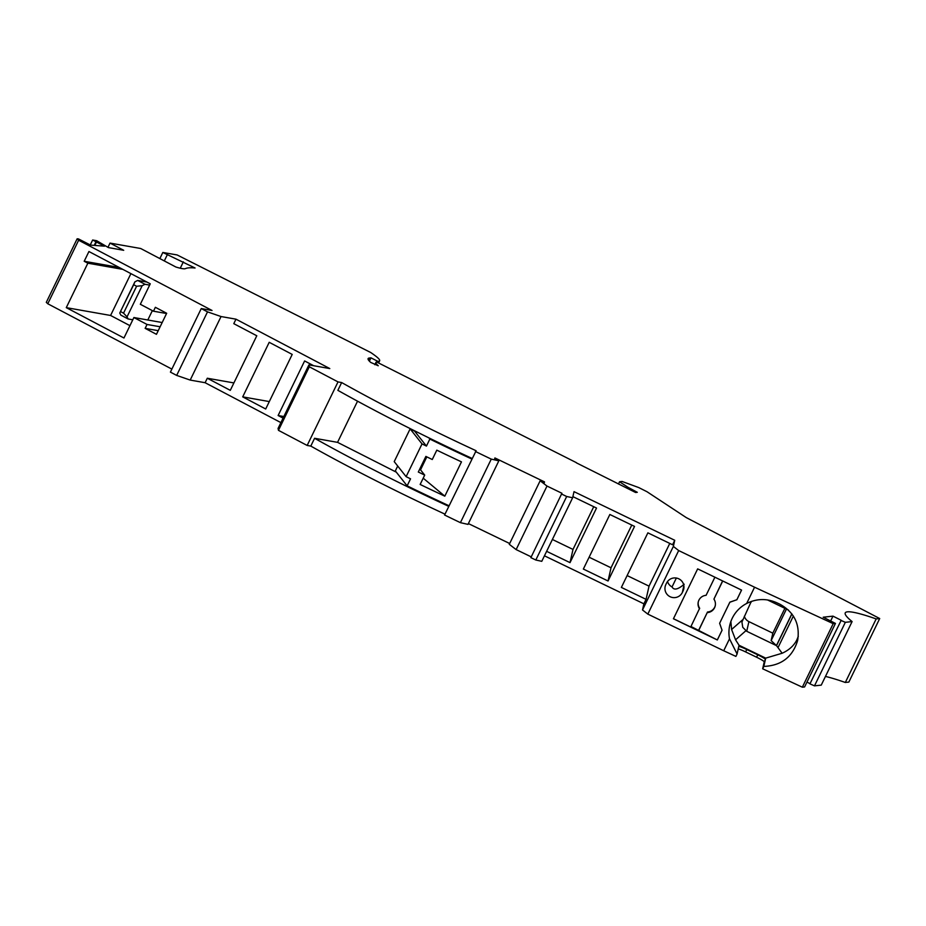 <?xml version="1.0" encoding="UTF-8"?>
<svg xmlns="http://www.w3.org/2000/svg" width="926" height="926" viewBox="0 0 926 926"><rect width="100%" height="100%" fill="white"/><g stroke="black" fill="none" stroke-linecap="round" stroke-linejoin="round"><path stroke-width="1.39" d="M833.203 623.661L802.344 687.196L804.59 686.953L835.449 623.418L833.203 623.661L754.563 587.211L746.68 603.463A33.093 32.931 -167.3 0 0 729.514 638.801L737.073 653.999L735.904 656.407L723.715 650.758L729.514 638.801M739.041 645.26L738.751 646.568A8.704 0.833 -154.1 0 1 738.763 646.556A8.704 0.833 -154.1 0 1 746.784 649.52L757.757 654.809A8.704 0.833 25.9 0 1 765.408 659.439L765.698 658.131L739.041 645.26L735.557 639.808L731.598 629.495L730.869 621.485M835.449 623.418L823.202 617.214L832.983 616.137L830.645 620.964M748.903 621.624L772.816 633.164L771.138 640.607L776.52 645.665L746.726 631.289L748.903 621.624A8.704 8.67 12.7 0 1 744.342 616.265M772.816 633.164L784.878 608.324M540.147 480.779L547 486.057L516.141 549.593L509.288 544.326L540.147 480.779L544.28 482.782L544.488 481.879L494.901 457.942L494.704 458.845L498.836 460.835L467.989 524.382L460.407 522.658A208.975 20.129 -154.1 0 1 444.584 515.018L476.126 450.754A208.975 20.129 -154.1 0 1 341.648 382.554L337.863 390.344A208.975 20.129 -154.1 0 0 472.063 458.428M810.042 683.654L806.951 682.103M840.796 620.327L845.334 622.33L814.486 685.865L809.937 683.863L841.213 620.281L832.983 616.137M498.836 460.835L491.266 459.122L460.407 522.658M544.488 481.879L544.094 482.689M814.486 685.865L821.246 685.124L852.105 621.577A130.612 12.582 -154.1 0 1 845.241 612.896A130.612 12.582 -154.1 0 1 876.17 618.927L845.322 682.474A130.612 12.582 -154.1 0 0 825.46 676.443M845.334 622.33L852.105 621.577M765.698 658.131L782.146 653.247L776.52 645.665L791.915 613.961M776.625 645.179L791.834 613.857M618.452 484.032L619.552 481.751L622.11 481.462L638.743 487.574L646.961 491.706L686.259 517.588L879.7 618.545L848.853 682.08L845.322 682.474M207.517 311.865L221.048 316.542L190.2 380.077L176.669 375.412L170.407 372.113L201.255 308.578L207.517 311.865L176.669 375.412M84.197 261.271L87.854 263.192L66.278 307.64L123.957 338.002L133.888 317.537L147.037 324.459L145.139 328.36L156.459 334.321L166.68 313.266L155.36 307.305L153.473 311.205L140.324 304.284L150.267 283.819L88.931 251.525L84.197 261.271L119.176 267.452M627.284 488.396L627.863 487.215L619.552 481.751M576.331 462.815L635.595 492.493L637.296 492.308L627.863 487.215M576.4 462.664L376.593 361.973A63.558 6.123 -154.1 0 0 375.944 362.413L374.822 364.717M377.299 362.332L377.785 361.337L370.99 357.841L369.324 358.026A72.274 6.957 -154.1 0 0 368.108 358.605A72.274 6.957 -154.1 0 0 370.724 362.425L378.248 365.758A63.558 6.123 -154.1 0 1 375.944 362.413M370.99 357.841L369.381 361.14M678.677 550.565L673.364 546.421L642.505 609.956L647.818 614.112L678.677 550.565L754.563 587.211M719.629 623.279L729.873 602.143L736.853 599.735L729.85 602.236L719.629 623.279L722.06 630.236L717.337 639.97L690.958 626.497M736.83 599.828L741.564 590.082L697.66 568.877L673.433 618.776L717.337 639.97M666.616 582.998A9.144 9.098 12.7 0 1 683.758 588.982A9.144 9.098 12.7 0 1 683.075 590.95L682.323 592.513A9.144 9.098 12.7 0 1 665.169 586.528A9.144 9.098 12.7 0 1 665.852 584.561L666.616 582.998M647.818 614.112L723.715 650.758M377.785 361.337L378.641 361.244L377.958 362.656M107.96 247.323L110.02 243.087L140.706 248.504L175.882 267.024A65.306 6.285 25.9 0 0 185.489 268.609A279.502 26.923 25.9 0 1 195.073 268.008L162.826 252.462L177.109 254.939L370.736 352.517A82.715 7.964 -154.1 0 1 375.91 356.255A60.954 5.869 -154.1 0 1 379.66 360.746A60.954 5.869 -154.1 0 1 378.641 361.244M767.492 599.921L788.373 610.014M751.275 601.449L741.934 622.017L742.745 627.307L746.726 631.289M751.241 602.05L751.611 601.333M738.219 648.929A8.704 0.833 -154.1 0 1 745.615 651.916L756.588 657.217L757.757 654.809M627.122 575.567L649.033 586.146L646.07 599.342L643.894 603.821L544.453 555.808M642.505 609.956L643.894 603.821M673.364 546.421L674.741 540.286L672.565 544.766L647.876 532.844L621.369 587.42L646.07 599.342M649.033 586.146L669.776 543.423M674.741 540.286L574.016 491.648L572.627 497.783L541.779 561.318L535.818 560.022L530.876 557.637L561.92 493.257L530.876 557.637M129.953 325.663L110.588 315.465L130.902 273.621M66.278 307.64L110.588 315.465M468.382 523.572L509.682 543.516M153.473 311.205L166.564 313.52M145.139 328.36L158.23 330.675M572.627 497.783L566.677 496.486L535.818 560.022M147.801 320.002L152.362 310.627M566.677 496.486L561.723 494.102M147.037 324.459L160.129 326.774M134.895 281.84L137.673 280.428L144.977 284.27L142.187 285.683L136.608 286.261L133.68 284.722L134.895 281.84L119.755 313.023L133.68 284.722M491.266 459.122A208.975 20.129 -154.1 0 1 475.432 451.483M634.542 526.408L609.852 514.486L583.357 569.062L608.046 580.984L634.542 526.408M572.893 496.637L596.529 508.05L570.022 562.626L546.629 551.329M589.11 557.209L611.021 567.788L631.763 525.065M611.021 567.788L608.046 580.984M516.141 549.593L531.061 556.792M547 486.057L561.92 493.257M771.138 640.607L786.44 609.077M190.2 380.077L205.121 382.716L280.891 422.615M233.896 382.924L207.297 378.236L205.121 382.716M221.048 316.542L235.968 319.169L233.792 323.66L256.791 335.768L230.296 390.344L207.297 378.236M269.211 342.307L242.705 396.872L265.704 408.991L292.211 354.415L269.211 342.307M313.706 365.735L304.619 360.943L278.124 415.519L283.078 418.135M235.968 319.169L329.795 368.571L308.925 364.89L278.078 428.425L278.46 430.335L307.166 445.452L338.013 381.906L341.648 382.554M308.925 364.89L309.307 366.789L278.46 430.335M309.307 366.789L338.013 381.906M746.68 603.463C756.53 598.566 766.462 598.289 776.486 602.629L779.634 604.088C794.172 612.04 800.18 624.17 797.645 640.468C792.598 657.043 781.324 665.678 763.834 666.407L762.665 668.803L764.239 661.847A8.704 0.833 25.9 0 0 756.588 657.217M764.239 661.847L765.408 659.439L763.834 666.407M798.293 636.37L796.904 639.785C793.987 645.63 789.068 650.11 782.146 653.247M87.854 263.192L122.822 269.373M136.608 286.261L123.54 313.162L120.623 311.622M283.842 416.538L278.124 415.519M242.705 396.872L269.304 401.571M698.308 601.761A8.704 8.67 12.7 0 0 699.662 608.232L690.703 627.018L673.468 618.707M715.289 605.581A8.704 8.67 12.7 0 1 707.51 612.017L698.54 630.803M707.51 612.017L698.667 630.224M699.535 608.822A8.704 8.67 12.7 0 1 706.087 595.325L714.895 577.199M676.374 578.009L672.044 586.934A9.144 9.098 12.7 0 1 667.519 581.516M672.044 586.934C673.931 590.452 677.982 589.549 684.187 584.225M722.06 630.201L717.349 639.889M722.604 580.926L713.934 599.11A8.704 8.67 12.7 0 1 707.371 612.607M741.541 590.07L736.853 599.735M552.382 539.476L572.997 549.431L593.74 506.707M570.022 562.626L572.997 549.431M144.977 284.27L149.642 285.092M119.755 313.023L120.831 315.118L128.135 318.972L127.047 316.866L142.187 285.683M128.135 318.972L132.8 319.794M722.731 580.984L713.934 599.11M127.047 316.866L123.54 313.162M146.921 282.06L137.673 280.428M133.888 317.537L162.177 322.537M738.751 646.568L737.073 653.999M183.36 261.85L180.269 268.216M171.866 369.104L47.77 303.763L78.629 240.228L212.042 310.476L201.255 308.578M110.02 243.087L123.702 250.298L108.411 247.589L96.674 240.725L92.646 240.019L90.25 244.95M78.629 240.228L77.147 238.804L78.432 238.896L90.54 245.101L104.534 246.166L96.478 242.022L94.822 245.425M47.77 303.763L46.3 302.339L77.147 238.804M96.478 242.022L92.646 240.019M94.221 245.378L95.876 241.975M802.344 687.196L762.665 668.803M448.774 506.372A208.975 20.129 -154.1 0 1 314.585 438.287L337.55 442.35L396.293 472.144M449.064 505.781A208.975 20.129 -154.1 0 1 407.139 485.849L410.542 478.835A208.975 20.129 -154.1 0 1 406.12 476.659L394.221 461.623L410.125 428.877L414.64 431.169L426.446 446.089L429.849 439.063L428.912 437.882M397.705 466.033L395.333 470.929L407.139 485.849M337.55 442.35L357.54 401.19M307.166 445.452L310.8 446.089L314.585 438.287M444.989 514.161A208.975 20.129 -154.1 0 1 310.8 446.089M461.472 461.866A208.975 20.129 -154.1 0 1 436.806 450.152L432.268 459.516A208.975 20.129 -154.1 0 1 425.879 456.414L418.309 472.017A208.975 20.129 -154.1 0 0 424.698 475.107L420.149 484.46A208.975 20.129 -154.1 0 0 444.816 496.162L461.472 461.866M471.774 459.007A208.975 20.129 -154.1 0 1 429.849 439.063M426.446 446.089A208.975 20.129 -154.1 0 1 422.024 443.913L406.12 476.659M419.814 468.926L424.698 475.107M426.828 456.877L420.531 469.852M423.205 478.175L444.816 496.162M410.125 428.877L422.024 443.913M879.7 618.545L876.17 618.927M369.324 358.026L368.398 359.913M745.835 630.78L735.557 639.808M742.617 619.807L731.598 629.495M746.784 649.52L745.615 651.916M683.874 585.591L682.323 592.513M683.99 586.91L683.075 590.95M793.362 616.033L778.106 647.436M164.307 260.935L167.212 254.939M379.66 360.746L378.584 362.98M162.826 252.462L159.851 258.586"/></g></svg>
